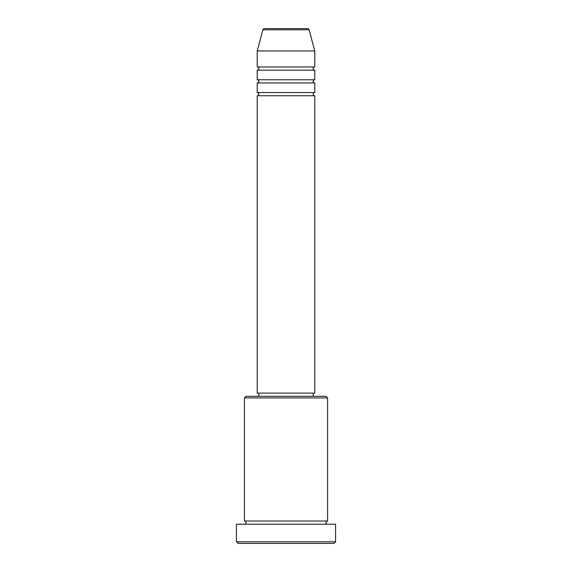 <?xml version="1.0" encoding="UTF-8"?>
<svg xmlns="http://www.w3.org/2000/svg" width="572" height="572" viewBox="0 0 572 572"><rect width="100%" height="100%" fill="white"/><g stroke="black" fill="none" stroke-linecap="round" stroke-linejoin="round"><path stroke-width="0.86" d="M309.094 29.787L262.905 29.787A1.602 1.602 0 0 1 264.45 28.6L307.55 28.6A1.602 1.602 0 0 1 309.094 29.787L314.779 50.979L257.221 50.979L257.221 66.967A1.602 1.602 0 0 1 258.823 68.569A1.602 1.602 0 0 1 257.221 70.17L257.221 79.758A1.602 1.602 0 0 1 258.823 81.36A1.602 1.602 0 0 1 257.221 82.954L257.221 92.55A1.602 1.602 0 0 1 258.823 94.151A1.602 1.602 0 0 1 257.221 95.746L257.221 393.114L314.779 393.114L314.779 95.746L257.221 95.746M314.779 50.979L314.779 66.967A1.602 1.602 0 0 0 313.177 68.569A1.602 1.602 0 0 0 314.779 70.17L314.779 79.758A1.602 1.602 0 0 0 313.177 81.36A1.602 1.602 0 0 0 314.779 82.954L314.779 92.55A1.602 1.602 0 0 0 313.177 94.151A1.602 1.602 0 0 0 314.779 95.746M244.43 397.912L246.031 396.317L325.968 396.317L327.57 397.912L244.43 397.912L244.43 521.02A1.602 1.602 0 0 1 246.031 522.615A1.602 1.602 0 0 1 244.43 524.217M333.962 543.4L238.038 543.4L236.436 541.798L335.564 541.798L333.962 543.4M327.57 397.912L327.57 521.02A1.602 1.602 0 0 0 325.968 522.615A1.602 1.602 0 0 0 327.57 524.217M314.779 82.954L257.221 82.954M314.779 92.55L257.221 92.55M258.823 393.114L258.823 396.317M313.177 393.114L313.177 396.317M327.57 521.02L244.43 521.02M335.564 541.798L335.564 524.217L236.436 524.217L236.436 541.798M262.905 29.787L257.221 50.979M314.779 66.967L257.221 66.967M314.779 70.17L257.221 70.17M314.779 79.758L257.221 79.758"/></g></svg>
